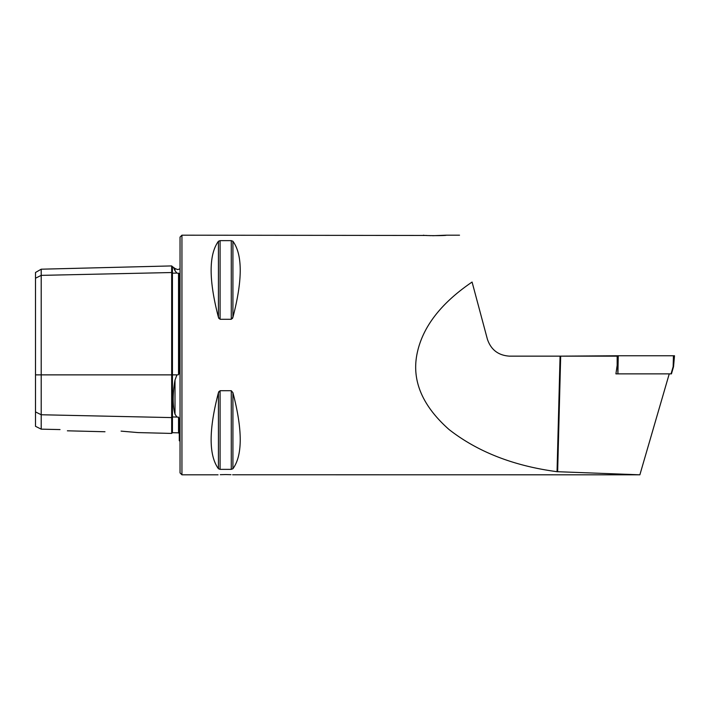 <?xml version="1.0" encoding="UTF-8"?>
<svg xmlns="http://www.w3.org/2000/svg" width="710" height="710" viewBox="0 0 710 710"><rect width="100%" height="100%" fill="white"/><g stroke="black" fill="none" stroke-linecap="round" stroke-linejoin="round"><path stroke-width="1.06" d="M138.006 432.585L171.669 433.428L171.669 272.533A0.763 0.657 180 0 0 172.45 273.173L176.932 273.075L175.006 270.776C172.548 265.283 172.548 265.283 175.006 270.776L175.006 268.495L177.695 269.614L180.038 268.806M180.038 441.194L179.275 440.733L179.275 418.864L178.529 417.143L176.932 417.054L175.006 414.196C172.548 405.587 172.548 394.201 175.006 380.027L176.932 374.871L178.529 374.765L179.275 372.599L179.275 273.536L176.932 273.075M230.972 474.688L225.682 474.573C235.489 474.83 235.489 474.83 225.682 474.573C215.867 474.83 215.867 474.83 225.682 474.573L220.286 474.688M121.082 431.13C100.474 431.724 100.474 431.724 121.082 431.13L138.006 432.585L121.082 431.13M181.938 235.188L181.938 474.812L180.038 472.913L180.038 237.087L181.938 235.188L426.808 235.463M428.547 235.56L430.588 235.658M432.656 235.711L446.288 235.188C446.998 235.782 422.778 235.782 423.462 235.188M218.964 318.55L218.431 317.308L220.082 319.296L231.282 319.296L232.924 317.308L232.401 318.541M231.282 319.296L231.282 240.637L232.924 241.267L231.282 240.637L220.082 240.637L218.431 241.267C208.704 254.695 208.704 280.042 218.431 317.308L218.431 241.267M232.924 317.308C242.66 280.042 242.66 254.695 232.924 241.267L232.924 317.308M615.916 373.868L617.682 373.868L615.916 373.868L617.167 365.268L617.167 356.145L509.443 356.145C498.322 355.408 490.974 349.773 487.397 339.229L472.079 282.048C440.289 303.649 421.864 327.967 416.814 355C411.951 381.297 422.681 406.129 449.004 429.488C477.644 451.862 513.649 465.929 557.039 471.688L639.87 474.812L669.246 373.868M218.431 468.733L218.431 392.692C208.704 429.958 208.704 455.305 218.431 468.733L220.082 469.363L231.282 469.363L232.924 468.733C242.66 455.305 242.66 429.958 232.924 392.692L231.282 390.704L220.082 390.704L218.431 392.692L218.964 391.458M639.87 474.812L232.623 474.768M35.5 411.906L41.207 414.755L41.207 429.159L35.5 426.311L35.5 278.222L41.207 275.365L171.669 272.533L171.669 265.922L172.432 266.658L172.45 374.871L176.932 374.871M171.669 433.428L172.432 432.692L172.45 416.956A0.763 0.657 180 0 0 171.669 417.595L41.207 414.755L41.207 269.196L35.5 272.489L35.5 278.222M60.03 429.577C69.252 431.165 69.252 431.165 60.03 429.577L41.207 429.159M174.9 270.537L173.728 267.927M561.131 356.145L618.25 355.763L617.913 373.868L617.345 355.763L674.5 355.763L673.541 366.706L671.456 373.868M617.913 373.868L671.048 373.868L673.151 366.653L673.435 355.763M35.5 374.871L172.45 374.871L172.45 416.956L176.932 417.054M175.006 414.196L175.006 380.027M557.643 471.751L560.678 356.145M557.039 471.688L560.075 356.145M178.529 374.765L178.529 273.093M172.45 432.692L178.529 432.843L178.529 417.143M220.082 240.637L220.082 319.296M232.924 392.692L232.924 468.733M231.282 390.704L231.282 469.363M220.082 390.704L220.082 469.363M172.45 266.658L175.006 268.495M446.288 235.188L459.521 235.188M181.938 474.812L218.068 474.812M67.379 430.81L104.982 431.751M178.529 432.843L179.275 433.606M41.207 269.196L171.669 265.922"/></g></svg>
